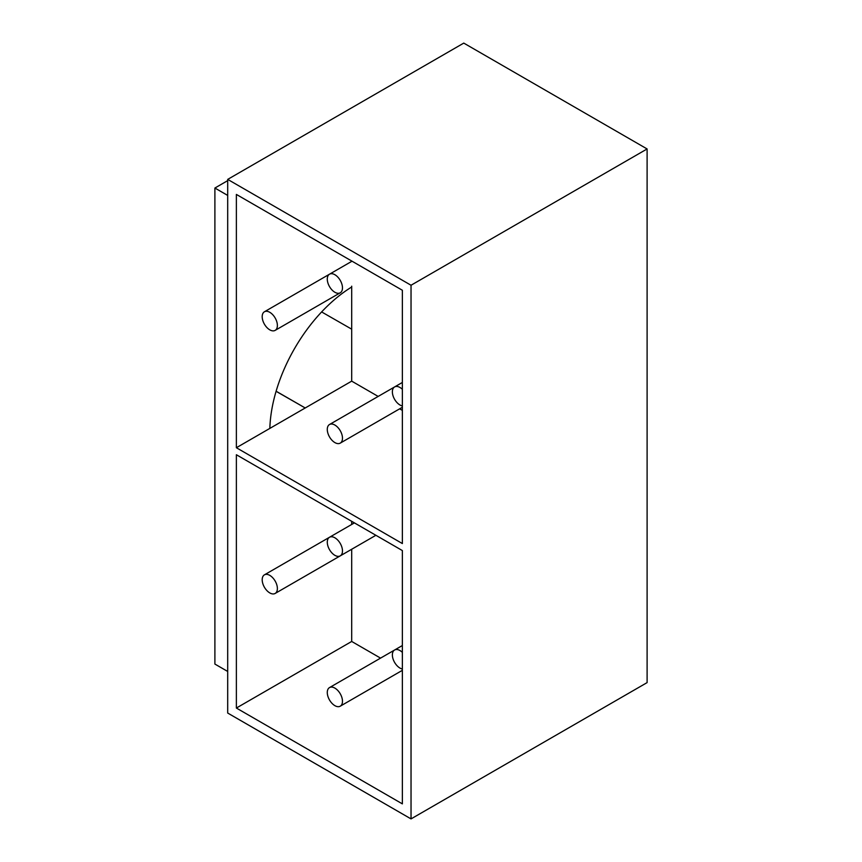 <?xml version="1.0" encoding="UTF-8"?>
<svg xmlns="http://www.w3.org/2000/svg" width="862" height="862" viewBox="0 0 862 862"><rect width="100%" height="100%" fill="white"/><g stroke="black" fill="none" stroke-linecap="round" stroke-linejoin="round"><path stroke-width="1.29" d="M411.034 818.9L647.103 682.607L647.103 148.954L463.767 43.1L227.697 179.393L227.697 713.046L411.034 818.9L411.034 285.247L227.697 179.393M647.103 148.954L411.034 285.247M402.36 290.257L236.371 194.424L236.371 447.723L402.36 543.556L402.36 290.257M236.371 454.737L236.371 708.036L402.36 803.869L402.36 550.57L236.371 454.737M351.696 381.144L269.838 428.403A119.667 69.089 -60 0 1 351.696 286.992L351.696 381.144L378.17 396.423M399.645 408.825L402.36 410.398M236.371 447.723L269.838 428.403M351.696 286.184L351.696 286.992M334.876 292.261A10.743 6.196 -120 0 0 340.253 292.789A10.743 6.196 -120 0 0 341.902 284.191A10.743 6.196 -120 0 0 334.876 274.719A10.743 6.196 -120 0 0 329.51 274.191A10.743 6.196 -120 0 0 327.862 282.801A10.743 6.196 -120 0 0 334.876 292.261M402.36 389.29A10.743 6.196 -120 0 0 399.968 387.469A10.743 6.196 -120 0 0 394.602 386.93A10.743 6.196 -120 0 0 392.953 395.539A10.743 6.196 -120 0 0 399.968 405A10.743 6.196 -120 0 0 402.36 405.937M334.876 442.583A10.743 6.196 -120 0 0 340.253 443.122A10.743 6.196 -120 0 0 341.902 434.513A10.743 6.196 -120 0 0 334.876 425.052A10.743 6.196 -120 0 0 329.51 424.513A10.743 6.196 -120 0 0 327.862 433.123A10.743 6.196 -120 0 0 334.876 442.583M269.784 329.844A10.743 6.196 -120 0 0 275.161 330.372A10.743 6.196 -120 0 0 276.799 321.774A10.743 6.196 -120 0 0 269.784 312.303A10.743 6.196 -120 0 0 264.418 311.775A10.743 6.196 -120 0 0 262.77 320.384A10.743 6.196 -120 0 0 269.784 329.844M276.109 391.219L305.213 407.974L276.088 391.305M321.623 311.936L351.696 329.165M227.697 180.643L214.897 188.035L214.897 664.063L227.697 671.455M227.697 195.426L214.897 188.035M351.696 521.316L351.696 524.452M351.696 549.256L351.696 641.457L380.551 658.115M236.371 708.036L351.696 641.457M275.161 593.444A10.743 6.196 -120 0 0 276.799 584.835A10.743 6.196 -120 0 0 269.784 575.374A10.743 6.196 -120 0 0 264.418 574.846A10.743 6.196 -120 0 0 262.77 583.445A10.743 6.196 -120 0 0 269.784 592.916A10.743 6.196 -120 0 0 275.161 593.444L374.97 535.819A10.743 6.196 -120 0 0 375.035 535.776M334.876 555.333A10.743 6.196 -120 0 0 340.253 555.861A10.743 6.196 -120 0 0 341.902 547.251A10.743 6.196 -120 0 0 334.876 537.791A10.743 6.196 -120 0 0 329.51 537.263A10.743 6.196 -120 0 0 327.862 545.861A10.743 6.196 -120 0 0 334.876 555.333M402.36 652.362A10.743 6.196 -120 0 0 399.968 650.541A10.743 6.196 -120 0 0 394.602 650.002A10.743 6.196 -120 0 0 392.953 658.611A10.743 6.196 -120 0 0 399.968 668.072A10.743 6.196 -120 0 0 402.36 669.009M334.876 705.655A10.743 6.196 -120 0 0 340.253 706.183A10.743 6.196 -120 0 0 341.902 697.584A10.743 6.196 -120 0 0 334.876 688.113A10.743 6.196 -120 0 0 329.51 687.585A10.743 6.196 -120 0 0 327.862 696.194A10.743 6.196 -120 0 0 334.876 705.655M275.161 330.372L340.253 292.789M352.019 261.197L329.51 274.191M402.36 382.459L394.602 386.93M402.36 407.263L340.253 443.122M394.537 386.973L329.51 424.513M329.435 274.235L264.418 311.775M375.886 535.291L340.253 555.861M354.411 522.889L329.51 537.263M402.36 645.53L394.602 650.002M402.36 670.334L340.253 706.183M394.537 650.045L329.51 687.585M329.435 537.306L264.418 574.846"/></g></svg>
